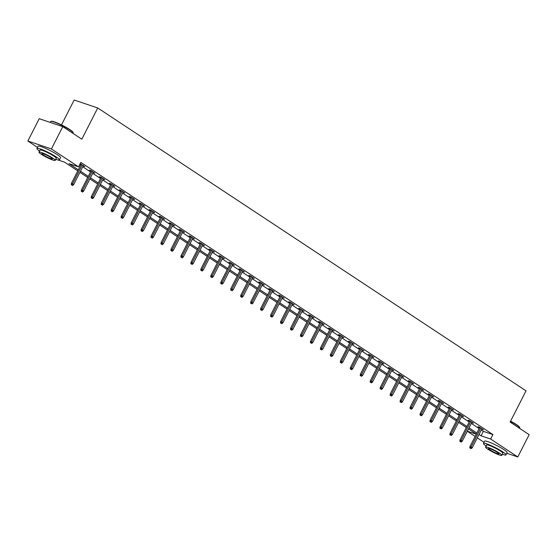<?xml version="1.0" encoding="UTF-8"?>
<svg xmlns="http://www.w3.org/2000/svg" width="557" height="557" viewBox="0 0 557 557"><rect width="100%" height="100%" fill="white"/><g stroke="black" fill="none" stroke-linecap="round" stroke-linejoin="round"><path stroke-width="0.84" d="M61.486 124.921L74.165 100.037L97.733 107.967L526.031 390.84L510.115 422.081L529.15 434.648L517.78 456.963L506.8 453.266M484.04 442.314L477.286 437.851M475.135 436.43L467.323 431.271M37.472 147.375L27.85 141.018L51.418 148.942L78.558 166.87L69.005 163.661L78.328 169.815M51.418 148.942L62.781 126.634L39.22 118.704L27.85 141.018M481.29 429.99L483.358 431.355L492.91 434.571L80.835 162.407L78.558 166.87M79.651 164.726L80.598 165.352M82.756 166.773L90.561 171.932M92.72 173.359L100.525 178.512M102.683 179.939L110.488 185.091M112.646 186.518L120.451 191.678M122.61 193.098L130.415 198.257M132.573 199.678L140.385 204.837M142.536 206.257L150.348 211.416M152.5 212.837L160.312 217.996M162.463 219.416L170.275 224.575M172.426 226.003L180.238 231.155M182.39 232.582L190.202 237.735M192.353 239.162L200.165 244.321M202.316 245.741L210.128 250.901M212.28 252.321L220.092 257.48M222.243 258.901L230.055 264.06M232.206 265.48L240.018 270.639M242.17 272.06L249.982 277.219M252.133 278.646L259.945 283.798M262.096 285.226L269.908 290.378M272.06 291.805L279.872 296.965M282.023 298.385L289.835 303.544M291.986 304.964L299.798 310.124M301.95 311.544L309.762 316.703M311.913 318.124L319.725 323.283M321.876 324.703L329.688 329.862M331.84 331.29L339.652 336.442M341.803 337.869L349.615 343.021M351.766 344.449L359.578 349.608M361.73 351.028L369.542 356.188M371.693 357.608L379.505 362.767M381.656 364.187L389.468 369.347M391.62 370.767L399.432 375.926M401.583 377.347L409.395 382.506M411.546 383.933L419.358 389.085M421.51 390.513L429.322 395.665M431.473 397.092L439.285 402.251M441.436 403.672L449.248 408.831M451.4 410.251L459.212 415.411M461.363 416.831L469.175 421.99M471.326 423.411L479.138 428.57M481.708 429.182L483.441 429.809L479.605 427.282L478.017 426.746L479.549 427.762M471.744 422.603L473.478 423.229L469.642 420.702L468.054 420.166L469.586 421.183M461.781 416.023L463.515 416.65L459.678 414.123L458.091 413.586L459.622 414.596M451.818 409.444L453.551 410.07L449.715 407.536L448.127 407.007L449.659 408.016M441.854 402.864L443.588 403.491L439.752 400.956L438.164 400.42L439.696 401.437M431.891 396.278L433.625 396.911L429.788 394.377L428.201 393.841L429.732 394.857M421.928 389.698L423.661 390.332L419.825 387.797L418.237 387.261L419.769 388.278M411.964 383.119L413.698 383.745L409.861 381.218L408.274 380.682L409.806 381.698M402.001 376.539L403.734 377.166L399.898 374.638L398.311 374.102L399.842 375.119M392.037 369.959L393.771 370.586L389.935 368.059L388.347 367.523L389.879 368.539M382.074 363.38L383.808 364.006L379.971 361.479L378.384 360.943L379.916 361.953M372.111 356.8L373.844 357.427L370.008 354.893L368.421 354.356L369.952 355.373M362.147 350.214L363.881 350.847L360.045 348.313L358.45 347.777L359.989 348.793M352.184 343.634L353.918 344.268L350.081 341.733L348.487 341.197L350.026 342.214M342.221 337.055L343.954 337.688L340.118 335.154L338.524 334.618L340.062 335.634M332.257 330.475L333.991 331.102L330.155 328.574L328.56 328.038L330.099 329.055M322.294 323.896L324.028 324.522L320.191 321.995L318.597 321.459L320.136 322.475M312.331 317.316L314.064 317.943L310.228 315.415L308.634 314.879L310.172 315.889M302.367 310.736L304.094 311.363L300.265 308.836L298.67 308.3L300.209 309.309M292.404 304.157L294.131 304.783L290.301 302.249L288.707 301.713L290.246 302.73M282.441 297.57L284.167 298.204L280.338 295.67L278.744 295.133L280.282 296.15M272.47 290.991L274.204 291.624L270.375 289.09L268.78 288.554L270.319 289.57M262.507 284.411L264.241 285.045L260.411 282.51L258.817 281.974L260.356 282.991M252.544 277.832L254.277 278.458L250.448 275.931L248.854 275.395L250.392 276.411M242.58 271.252L244.314 271.879L240.485 269.351L238.89 268.815L240.429 269.832M232.617 264.672L234.351 265.299L230.521 262.772L228.927 262.236L230.466 263.245M222.654 258.093L224.387 258.72L220.558 256.192L218.964 255.656L220.502 256.666M212.69 251.513L214.424 252.14L210.595 249.606L209 249.07L210.539 250.086M202.727 244.927L204.461 245.56L200.631 243.026L199.037 242.49L200.576 243.506M192.764 238.347L194.497 238.981L190.668 236.447L189.074 235.91L190.612 236.927M182.8 231.768L184.534 232.401L180.705 229.867L179.11 229.331L180.649 230.347M172.837 225.188L174.571 225.815L170.741 223.287L169.147 222.751L170.686 223.768M162.874 218.609L164.607 219.235L160.778 216.708L159.184 216.172L160.722 217.188M152.91 212.029L154.644 212.656L150.815 210.128L149.22 209.592L150.759 210.602M142.947 205.449L144.681 206.076L140.851 203.549L139.257 203.013L140.796 204.022M132.984 198.87L134.717 199.497L130.888 196.962L129.294 196.426L130.832 197.443M123.02 192.283L124.754 192.917L120.925 190.383L119.33 189.846L120.869 190.863M113.057 185.704L114.791 186.337L110.961 183.803L109.367 183.267L110.906 184.283M103.094 179.124L104.827 179.758L100.998 177.223L99.404 176.687L100.942 177.704M93.13 172.545L94.864 173.171L91.035 170.644L89.44 170.108L90.979 171.124M83.167 165.965L84.901 166.592L80.152 163.751M80.069 163.918L81.016 164.545M62.781 126.634L81.816 139.201L97.733 107.967M492.91 434.571L490.64 439.034L517.78 456.963M479.02 434.453L481.081 435.818L490.64 439.034M80.48 171.236L88.291 176.395M90.443 177.815L98.255 182.975M100.406 184.402L108.218 189.554M110.37 190.981L118.181 196.134M120.333 197.561L128.145 202.72M130.296 204.141L138.108 209.3M140.26 210.72L148.071 215.879M150.223 217.3L158.035 222.459M160.186 223.879L167.998 229.038M170.15 230.459L177.962 235.618M180.113 237.045L187.925 242.198M190.076 243.625L197.888 248.777M200.04 250.204L207.852 255.364M210.003 256.784L217.815 261.943M219.973 263.364L227.778 268.523M229.937 269.943L237.742 275.102M239.9 276.523L247.705 281.682M249.863 283.102L257.668 288.261M259.827 289.689L267.632 294.841M269.79 296.268L277.595 301.428M279.753 302.848L287.558 308.007M289.717 309.427L297.522 314.587M299.68 316.007L307.485 321.166M309.643 322.587L317.448 327.746M319.607 329.166L327.412 334.325M329.57 335.753L337.375 340.905M339.533 342.332L347.338 347.484M349.497 348.912L357.302 354.071M359.46 355.491L367.265 360.651M369.423 362.071L377.228 367.23M379.387 368.65L387.192 373.81M389.35 375.23L397.155 380.389M399.313 381.81L407.118 386.969M409.277 388.396L417.082 393.548M419.24 394.976L427.045 400.128M429.203 401.555L437.008 406.714M439.167 408.135L446.972 413.294M449.13 414.714L456.935 419.874M459.093 421.294L466.898 426.453M469.057 427.873L476.862 433.033M77.778 170.895L64.549 162.157L58.269 160.047M476.312 434.112L468.507 428.96M466.348 427.532L458.543 422.373M456.385 420.953L448.58 415.794M446.422 414.373L438.617 409.214M436.458 407.794L428.653 402.634M426.495 401.214L418.69 396.055M416.532 394.635L408.727 389.475M406.568 388.048L398.763 382.896M396.605 381.468L388.8 376.316M386.642 374.889L378.837 369.73M376.678 368.309L368.873 363.15M366.715 361.73L358.91 356.571M356.752 355.15L348.947 349.991M346.788 348.571L338.983 343.411M336.825 341.991L329.02 336.832M326.862 335.405L319.057 330.252M316.898 328.825L309.093 323.673M306.935 322.245L299.13 317.086M296.972 315.666L289.16 310.507M287.008 309.086L279.196 303.927M277.045 302.507L269.233 297.347M267.082 295.927L259.27 290.768M257.118 289.348L249.306 284.188M247.155 282.761L239.343 277.609M237.191 276.181L229.38 271.029M227.228 269.602L219.416 264.443M217.265 263.022L209.453 257.863M207.301 256.443L199.49 251.284M197.338 249.863L189.526 244.704M187.375 243.284L179.563 238.124M177.411 236.704L169.6 231.545M167.448 230.118L159.636 224.965M157.485 223.538L149.673 218.386M147.521 216.958L139.71 211.799M137.558 210.379L129.746 205.22M127.595 203.799L119.783 198.64M117.631 197.22L109.82 192.061M107.668 190.64L99.856 185.481M97.705 184.061L89.893 178.901M87.741 177.474L79.93 172.322M467.358 431.202L476.27 434.202M483.358 431.355L481.081 435.818M482.042 428.89L481.847 429.273M472.078 422.31L471.883 422.693M462.115 415.731L461.92 416.114M452.152 409.151L451.957 409.534M442.188 402.565L441.993 402.955M432.225 395.985L432.03 396.375M422.262 389.406L422.067 389.796M412.298 382.826L412.103 383.216M402.335 376.247L402.14 376.629M392.372 369.667L392.177 370.05M382.408 363.087L382.213 363.47M372.445 356.508L372.25 356.891M362.482 349.921L362.287 350.311M352.518 343.342L352.323 343.732M342.555 336.762L342.36 337.152M332.592 330.183L332.397 330.573M322.628 323.603L322.433 323.986M312.665 317.024L312.47 317.406M302.702 310.444L302.507 310.827M292.738 303.864L292.543 304.247M282.775 297.278L282.58 297.668M272.812 290.698L272.617 291.088M262.848 284.119L262.653 284.509M252.885 277.539L252.69 277.922M242.922 270.96L242.727 271.343M232.958 264.38L232.763 264.763M222.995 257.8L222.8 258.183M213.032 251.221L212.837 251.604M203.068 244.634L202.873 245.024M193.105 238.055L192.91 238.445M183.142 231.475L182.947 231.865M173.178 224.896L172.983 225.279M163.215 218.316L163.02 218.699M153.252 211.737L153.057 212.12M143.288 205.157L143.093 205.54M133.325 198.577L133.13 198.96M123.362 191.991L123.167 192.381M113.398 185.411L113.196 185.801M103.435 178.832L103.233 179.222M93.472 172.252L93.27 172.635M83.508 165.673L83.306 166.056M479.751 427.372L469.927 446.644L471.076 447.027L480.754 428.041M470.484 448.274L471.125 448.691L470.484 448.274L471.076 447.027L472.225 447.786L481.902 428.799M469.927 446.644L469.85 448.058M471.125 448.691L472.225 447.786M510.588 421.155A12.324 1.594 27 0 1 516.374 424.531A12.324 1.594 27 0 1 519.584 427.275L519.716 427.679A12.63 1.629 -153 0 0 516.43 424.859A12.63 1.629 -153 0 0 510.47 421.384M519.528 428.291L519.716 427.915A12.63 1.629 -153 0 0 519.716 427.679M502.323 454.275A12.63 1.629 -153 0 0 505.986 454.867A12.63 1.629 -153 0 0 502.699 451.818A12.63 1.629 -153 0 0 490.759 445.44A12.63 1.629 -153 0 0 483.483 443.407A12.63 1.629 -153 0 0 486.122 446.018M505.986 454.867L507.121 452.639A12.63 1.629 -153 0 0 503.834 449.583A12.63 1.629 -153 0 0 491.894 443.212A12.63 1.629 -153 0 0 484.625 441.172L483.483 443.407M485.586 447.062L486.637 445.008A9.093 1.177 27 0 1 491.873 446.477A9.093 1.177 27 0 1 500.464 451.066A9.093 1.177 27 0 1 502.832 453.266L501.787 455.32A9.093 1.177 -153 0 0 499.42 453.12A9.093 1.177 -153 0 0 490.828 448.531A9.093 1.177 -153 0 0 485.586 447.062A9.093 1.177 -153 0 0 487.96 449.262A9.093 1.177 -153 0 0 496.552 453.851A9.093 1.177 -153 0 0 501.787 455.32M497.38 452.43A5.855 0.759 -153 0 0 491.845 449.478A5.855 0.759 -153 0 0 488.468 448.531A5.855 0.759 -153 0 0 489.993 449.945A5.855 0.759 -153 0 0 495.535 452.904A5.855 0.759 -153 0 0 498.912 453.851A5.855 0.759 -153 0 0 497.38 452.43M50.84 121.37L51.244 121.245A12.324 1.594 27 0 1 58.833 123.675A12.324 1.594 27 0 1 69.806 129.593A12.324 1.594 27 0 1 73.016 132.336L73.155 132.74A12.63 1.629 -153 0 0 69.862 129.92A12.63 1.629 -153 0 0 58.624 123.863A12.63 1.629 -153 0 0 50.84 121.37A12.63 1.629 -153 0 0 50.652 121.51L50.2 122.401M72.96 133.353L73.155 132.977A12.63 1.629 -153 0 0 73.155 132.74M55.756 159.337A12.63 1.629 -153 0 0 59.418 159.929A12.63 1.629 -153 0 0 56.132 156.872A12.63 1.629 -153 0 0 44.191 150.501A12.63 1.629 -153 0 0 36.915 148.468A12.63 1.629 -153 0 0 39.554 151.079M59.418 159.929L60.553 157.701A12.63 1.629 -153 0 0 57.267 154.644A12.63 1.629 -153 0 0 45.326 148.273A12.63 1.629 -153 0 0 38.057 146.233L36.915 148.468M39.025 152.124L40.069 150.07A9.093 1.177 27 0 1 45.305 151.539A9.093 1.177 27 0 1 53.904 156.127A9.093 1.177 27 0 1 56.271 158.327L55.22 160.374A9.093 1.177 -153 0 0 52.852 158.181A9.093 1.177 -153 0 0 44.261 153.593A9.093 1.177 -153 0 0 39.025 152.124A9.093 1.177 -153 0 0 41.392 154.324A9.093 1.177 -153 0 0 49.984 158.912A9.093 1.177 -153 0 0 55.22 160.374M50.819 157.492A5.855 0.759 -153 0 0 45.277 154.533A5.855 0.759 -153 0 0 41.9 153.593A5.855 0.759 -153 0 0 43.425 155.006A5.855 0.759 -153 0 0 48.967 157.965A5.855 0.759 -153 0 0 52.344 158.912A5.855 0.759 -153 0 0 50.819 157.492M469.788 420.793L459.964 440.065L461.112 440.448L470.79 421.454M460.521 441.694L461.161 442.112L460.521 441.694L461.112 440.448L462.261 441.207L471.939 422.213M459.964 440.065L459.887 441.478M461.161 442.112L462.261 441.207M459.824 414.213L450 433.485L451.149 433.868L460.827 414.874M450.557 435.114L451.198 435.532L450.557 435.114L451.149 433.868L452.298 434.627L461.976 415.633M450 433.485L449.924 434.899M451.198 435.532L452.298 434.627M449.861 407.633L440.037 426.906L441.186 427.289L450.864 408.295M440.594 428.535L441.235 428.953L440.594 428.535L441.186 427.289L442.335 428.048L452.012 409.054M440.037 426.906L439.96 428.319M441.235 428.953L442.335 428.048M439.898 401.054L430.074 420.319L431.222 420.709L440.9 401.715M430.631 421.948L431.271 422.373L430.631 421.948L431.222 420.709L432.371 421.468L442.049 402.474M430.074 420.319L429.997 421.74M431.271 422.373L432.371 421.468M429.934 394.474L420.11 413.74L421.259 414.13L430.937 395.136M420.667 415.369L421.308 415.794L420.667 415.369L421.259 414.13L422.408 414.888L432.086 395.895M420.11 413.74L420.034 415.16M421.308 415.794L422.408 414.888M419.971 387.888L410.147 407.16L411.296 407.55L420.974 388.556M410.704 408.789L411.344 409.214L410.704 408.789L411.296 407.55L412.445 408.309L422.122 389.315M410.147 407.16L410.07 408.573M411.344 409.214L412.445 408.309M410.008 381.308L400.184 400.58L401.332 400.963L411.01 381.977M400.741 402.21L401.381 402.634L400.741 402.21L401.332 400.963L402.481 401.729L412.159 382.736M400.184 400.58L400.107 401.994M401.381 402.634L402.481 401.729M400.044 374.729L390.22 394.001L391.369 394.384L401.047 375.39M390.777 395.63L391.418 396.048L390.777 395.63L391.369 394.384L392.518 395.143L402.196 376.156M390.22 394.001L390.144 395.414M391.418 396.048L392.518 395.143M390.081 368.149L380.257 387.421L381.406 387.804L391.084 368.811M380.814 389.051L381.454 389.468L380.814 389.051L381.406 387.804L382.555 388.563L392.232 369.57M380.257 387.421L380.18 388.835M381.454 389.468L382.555 388.563M380.111 361.57L370.294 380.842L371.442 381.225L381.12 362.231M370.851 382.471L371.491 382.889L370.851 382.471L371.442 381.225L372.591 381.984L382.269 362.99M370.294 380.842L370.217 382.255M371.491 382.889L372.591 381.984M370.147 354.99L360.33 374.262L361.479 374.645L371.157 355.651M360.887 375.891L361.528 376.309L360.887 375.891L361.479 374.645L362.628 375.404L372.306 356.41M360.33 374.262L360.254 375.676M361.528 376.309L362.628 375.404M360.184 348.41L350.367 367.676L351.516 368.066L361.194 349.072M350.924 369.305L351.564 369.73L350.924 369.305L351.516 368.066L352.665 368.825L362.342 349.831M350.367 367.676L350.29 369.096M351.564 369.73L352.665 368.825M350.221 341.831L340.404 361.096L341.552 361.486L351.23 342.492M340.961 362.725L341.601 363.15L340.961 362.725L341.552 361.486L342.701 362.245L352.379 343.251M340.404 361.096L340.327 362.51M341.601 363.15L342.701 362.245M340.257 335.244L330.44 354.517L331.589 354.906L341.267 335.913M330.997 356.146L331.638 356.571L330.997 356.146L331.589 354.906L332.738 355.665L342.416 336.672M330.44 354.517L330.364 355.93M331.638 356.571L332.738 355.665M330.294 328.665L320.477 347.937L321.626 348.32L331.304 329.333M321.034 349.566L321.674 349.991L321.034 349.566L321.626 348.32L322.775 349.079L332.452 330.092M320.477 347.937L320.4 349.35M321.674 349.991L322.775 349.079M320.331 322.085L310.514 341.357L311.662 341.74L321.34 322.747M311.071 342.987L311.711 343.404L311.071 342.987L311.662 341.74L312.811 342.499L322.489 323.513M310.514 341.357L310.437 342.771M311.711 343.404L312.811 342.499M310.367 315.506L300.55 334.778L301.699 335.161L311.377 316.167M301.107 336.407L301.748 336.825L301.107 336.407L301.699 335.161L302.848 335.92L312.526 316.926M300.55 334.778L300.474 336.191M301.748 336.825L302.848 335.92M300.404 308.926L290.587 328.198L291.736 328.581L301.414 309.588M291.144 329.828L291.784 330.245L291.144 329.828L291.736 328.581L292.885 329.34L302.562 310.346M290.587 328.198L290.503 329.612M291.784 330.245L292.885 329.34M290.441 302.347L280.624 321.619L281.772 322.002L291.45 303.008M281.181 323.248L281.821 323.666L281.181 323.248L281.772 322.002L282.921 322.761L292.599 303.767M280.624 321.619L280.54 323.032M281.821 323.666L282.921 322.761M280.477 295.767L270.66 315.032L271.809 315.422L281.487 296.428M271.217 316.661L271.858 317.086L271.217 316.661L271.809 315.422L272.958 316.181L282.636 297.187M270.66 315.032L270.577 316.453M271.858 317.086L272.958 316.181M270.514 289.187L260.697 308.453L261.846 308.843L271.524 289.849M261.254 310.082L261.894 310.507L261.254 310.082L261.846 308.843L262.995 309.601L272.672 290.608M260.697 308.453L260.613 309.866M261.894 310.507L262.995 309.601M260.551 282.601L250.734 301.873L251.882 302.263L261.56 283.269M251.291 303.502L251.931 303.927L251.291 303.502L251.882 302.263L253.031 303.022L262.709 284.028M250.734 301.873L250.65 303.287M251.931 303.927L253.031 303.022M250.587 276.021L240.77 295.294L241.919 295.676L251.597 276.69M241.327 296.923L241.968 297.347L241.327 296.923L241.919 295.676L243.068 296.435L252.746 277.449M240.77 295.294L240.687 296.707M241.968 297.347L243.068 296.435M240.624 269.442L230.807 288.714L231.956 289.097L241.634 270.103M231.364 290.343L232.004 290.761L231.364 290.343L231.956 289.097L233.105 289.856L242.782 270.869M230.807 288.714L230.723 290.127M232.004 290.761L233.105 289.856M230.661 262.862L220.844 282.134L221.992 282.517L231.67 263.524M221.401 283.764L222.041 284.181L221.401 283.764L221.992 282.517L223.141 283.276L232.819 264.283M220.844 282.134L220.76 283.548M222.041 284.181L223.141 283.276M220.697 256.283L210.88 275.555L212.029 275.938L221.707 256.944M211.437 277.184L212.078 277.602L211.437 277.184L212.029 275.938L213.178 276.697L222.856 257.703M210.88 275.555L210.797 276.968M212.078 277.602L213.178 276.697M210.734 249.703L200.917 268.975L202.066 269.358L211.744 250.365M201.474 270.598L202.114 271.022L201.474 270.598L202.066 269.358L203.214 270.117L212.892 251.123M200.917 268.975L200.833 270.389M202.114 271.022L203.214 270.117M200.771 243.124L190.954 262.389L192.102 262.779L201.78 243.785M191.511 264.018L192.151 264.443L191.511 264.018L192.102 262.779L193.251 263.538L202.929 244.544M190.954 262.389L190.87 263.809M192.151 264.443L193.251 263.538M190.807 236.544L180.99 255.809L182.139 256.199L191.81 237.205M181.547 257.438L182.188 257.863L181.547 257.438L182.139 256.199L183.288 256.958L192.966 237.964M180.99 255.809L180.907 257.223M182.188 257.863L183.288 256.958M180.844 229.957L171.027 249.23L172.176 249.62L181.847 230.626M171.584 250.859L172.224 251.284L171.584 250.859L172.176 249.62L173.324 250.378L183.002 231.385M171.027 249.23L170.943 250.643M172.224 251.284L173.324 250.378M170.881 223.378L161.064 242.65L162.212 243.033L171.883 224.046M161.621 244.279L162.254 244.704L161.621 244.279L162.212 243.033L163.361 243.792L173.039 224.805M161.064 242.65L160.98 244.063M162.254 244.704L163.361 243.792M160.917 216.798L151.1 236.071L152.249 236.453L161.92 217.46M151.657 237.7L152.291 238.118L151.657 237.7L152.249 236.453L153.398 237.212L163.076 218.226M151.1 236.071L151.017 237.484M152.291 238.118L153.398 237.212M150.954 210.219L141.137 229.491L142.286 229.874L151.957 210.88M141.694 231.12L142.327 231.538L141.694 231.12L142.286 229.874L143.434 230.633L153.112 211.639M141.137 229.491L141.053 230.904M142.327 231.538L143.434 230.633M140.991 203.639L131.174 222.911L132.322 223.294L141.993 204.301M131.731 224.541L132.364 224.958L131.731 224.541L132.322 223.294L133.471 224.053L143.149 205.06M131.174 222.911L131.09 224.325M132.364 224.958L133.471 224.053M131.027 197.06L121.21 216.332L122.359 216.715L132.03 197.721M121.767 217.954L122.401 218.379L121.767 217.954L122.359 216.715L123.508 217.474L133.186 198.48M121.21 216.332L121.127 217.745M122.401 218.379L123.508 217.474M121.064 190.48L111.247 209.745L112.389 210.135L122.067 191.142M111.804 211.375L112.437 211.799L111.804 211.375L112.389 210.135L113.544 210.894L123.222 191.9M111.247 209.745L111.163 211.166M112.437 211.799L113.544 210.894M111.101 183.901L101.283 203.166L102.425 203.556L112.103 184.562M101.84 204.795L102.474 205.22L101.84 204.795L102.425 203.556L103.581 204.315L113.252 185.321M101.283 203.166L101.2 204.579M102.474 205.22L103.581 204.315M101.137 177.314L91.32 196.586L92.462 196.976L102.14 177.982M91.877 198.215L92.511 198.64L91.877 198.215L92.462 196.976L93.618 197.735L103.289 178.741M91.32 196.586L91.237 198M92.511 198.64L93.618 197.735M91.174 170.734L81.357 190.007L82.499 190.39L92.177 171.403M81.914 191.636L82.547 192.061L81.914 191.636L82.499 190.39L83.654 191.148L93.325 172.162M81.357 190.007L81.273 191.42M82.547 192.061L83.654 191.148M81.211 164.155L71.393 183.427L72.535 183.81L82.213 164.816M71.95 185.056L72.584 185.474L71.95 185.056L72.535 183.81L73.691 184.569L83.362 165.575M71.393 183.427L71.31 184.84M72.584 185.474L73.691 184.569"/></g></svg>
